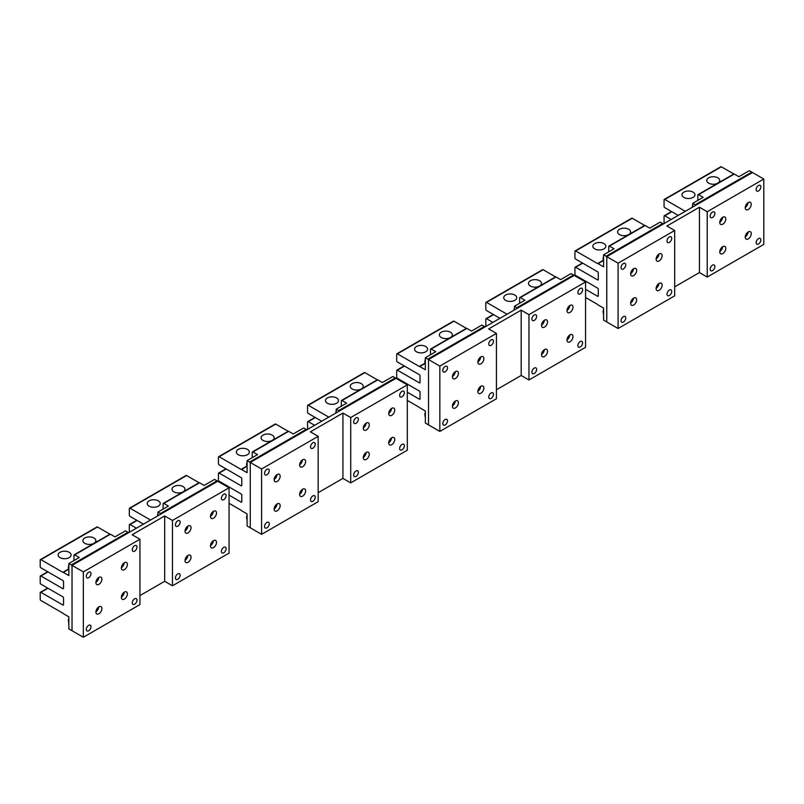 <?xml version="1.0" encoding="UTF-8"?>
<svg xmlns="http://www.w3.org/2000/svg" width="804" height="804" viewBox="0 0 804 804"><rect width="100%" height="100%" fill="white"/><g stroke="black" fill="none" stroke-linecap="round" stroke-linejoin="round"><path stroke-width="1.21" d="M694.706 193.714A6.502 3.759 180 0 1 694.968 194.779A6.502 3.759 180 0 1 689.39 198.487A6.502 3.759 180 0 1 682.234 195.834A6.502 3.759 0 0 1 681.963 194.779A6.502 3.759 0 0 1 687.541 191.061A6.502 3.759 0 0 1 694.706 193.714M678.214 215.402L664.777 207.643A1.005 0.573 60 0 1 664.064 206.417L664.064 199.874A1.005 0.573 60 0 1 664.777 199.472L685.289 211.311M664.275 199.422L720.856 166.75A1.005 0.573 60 0 1 721.359 166.8L733.801 173.986M719.469 179.423A6.502 3.759 0 0 0 712.304 176.769A6.502 3.759 0 0 0 706.726 180.478A6.502 3.759 0 0 0 706.987 181.543A6.502 3.759 0 0 0 714.153 184.196A6.502 3.759 0 0 0 719.731 180.478A6.502 3.759 0 0 0 719.469 179.423M692.716 207.03L692.716 203.352L695.189 204.779A1.005 0.573 60 0 1 695.691 205.311M664.275 223.442A1.005 0.573 60 0 1 664.064 222.748L664.064 216.216A1.005 0.573 60 0 1 664.777 215.804L671.139 219.482M697.842 200.075L697.842 195.081A1.005 0.573 60 0 1 698.545 194.668L703.148 197.332L692.716 203.352M698.053 194.618L733.771 173.996A1.005 0.573 60 0 1 734.273 174.046L738.866 176.699L749.298 170.679L751.78 172.106A1.005 0.573 60 0 1 752.273 172.639M605.583 245.17A6.502 3.759 180 0 1 605.844 246.225A6.502 3.759 180 0 1 600.266 249.943A6.502 3.759 180 0 1 593.111 247.29A6.502 3.759 0 0 1 592.839 246.225A6.502 3.759 0 0 1 598.417 242.517A6.502 3.759 0 0 1 605.583 245.17M598.287 279.511A1.005 0.573 60 0 1 597.573 279.923L598.287 279.511L598.287 272.978A1.005 0.573 60 0 0 597.573 271.752L575.654 259.089A1.005 0.573 60 0 1 574.94 257.873L574.94 251.33A1.005 0.573 60 0 1 575.654 250.928L597.573 263.581L603.191 260.345M575.151 250.878L631.733 218.206A1.005 0.573 60 0 1 632.235 218.256L644.677 225.442M630.346 230.879A6.502 3.759 0 0 0 623.18 228.225A6.502 3.759 0 0 0 617.603 231.934A6.502 3.759 0 0 0 617.864 232.989A6.502 3.759 0 0 0 625.03 235.652A6.502 3.759 0 0 0 630.607 231.934A6.502 3.759 0 0 0 630.346 230.879M603.261 260.647L598.045 263.652L603.593 266.848L603.593 254.808L606.065 256.235A1.005 0.573 60 0 1 606.769 257.461L606.769 321.168A1.005 0.573 60 0 1 606.065 321.58L603.593 320.143L603.593 308.103L598.045 304.897A1.005 0.573 60 0 0 597.573 304.425L585.553 297.48M598.287 295.852A1.005 0.573 60 0 1 597.573 296.254L598.287 295.852L598.287 289.309A1.005 0.573 60 0 0 597.573 288.093L575.654 275.43A1.005 0.573 60 0 1 574.94 274.204L574.94 267.672A1.005 0.573 60 0 1 575.654 267.26L597.573 279.923M585.553 289.309L597.573 296.254M608.718 251.531L608.718 246.537A1.005 0.573 60 0 1 609.422 246.124L614.025 248.778L603.593 254.808M608.929 246.074L644.647 225.452A1.005 0.573 60 0 1 645.15 225.502L649.743 228.155L660.174 222.135L662.647 223.562A1.005 0.573 60 0 1 663.149 224.095M516.459 296.626A6.502 3.759 180 0 1 516.721 297.681A6.502 3.759 180 0 1 511.143 301.399A6.502 3.759 180 0 1 503.987 298.746A6.502 3.759 0 0 1 503.716 297.681A6.502 3.759 0 0 1 509.294 293.973A6.502 3.759 0 0 1 516.459 296.626M499.967 318.304L486.531 310.545A1.005 0.573 60 0 1 485.817 309.319L485.817 302.786A1.005 0.573 60 0 1 486.531 302.384L507.043 314.223M486.028 302.334L542.61 269.662A1.005 0.573 60 0 1 543.112 269.712L555.554 276.898M541.213 282.335A6.502 3.759 0 0 0 534.057 279.671A6.502 3.759 0 0 0 528.479 283.39A6.502 3.759 0 0 0 528.741 284.445A6.502 3.759 0 0 0 535.906 287.108A6.502 3.759 0 0 0 541.484 283.39A6.502 3.759 0 0 0 541.213 282.335M514.47 309.932L514.47 306.264L516.942 307.691A1.005 0.573 60 0 1 517.444 308.213M486.028 326.354A1.005 0.573 60 0 1 485.817 325.66L485.817 319.128A1.005 0.573 60 0 1 486.531 318.716L492.892 322.394M519.595 302.987L519.595 297.993A1.005 0.573 60 0 1 520.299 297.58L524.901 300.234L514.47 306.264M519.796 297.53L555.524 276.908A1.005 0.573 60 0 1 556.026 276.958L560.619 279.611L571.051 273.591L573.523 275.018A1.005 0.573 60 0 1 574.026 275.551M427.336 348.082A6.502 3.759 180 0 1 427.597 349.137A6.502 3.759 180 0 1 422.02 352.856A6.502 3.759 180 0 1 414.854 350.192A6.502 3.759 0 0 1 414.593 349.137A6.502 3.759 0 0 1 420.17 345.429A6.502 3.759 0 0 1 427.336 348.082M420.04 382.423A1.005 0.573 60 0 1 419.326 382.835L420.04 382.423L420.04 375.89A1.005 0.573 60 0 0 419.326 374.664L397.407 362.001A1.005 0.573 60 0 1 396.694 360.775L396.694 354.242A1.005 0.573 60 0 1 397.407 353.84L419.326 366.493L424.944 363.257M396.905 353.79L453.486 321.118A1.005 0.573 60 0 1 453.989 321.168L466.431 328.354M452.089 333.791A6.502 3.759 0 0 0 444.934 331.127A6.502 3.759 0 0 0 439.356 334.846A6.502 3.759 0 0 0 439.617 335.901A6.502 3.759 0 0 0 446.783 338.564A6.502 3.759 0 0 0 452.361 334.846A6.502 3.759 0 0 0 452.089 333.791M425.014 363.549L419.799 366.564L425.346 369.76L425.346 357.72L427.818 359.147A1.005 0.573 60 0 1 428.522 360.373L428.522 424.08A1.005 0.573 60 0 1 427.818 424.482L425.346 423.055L425.346 411.005L419.799 407.809A1.005 0.573 60 0 0 419.326 407.337L407.306 400.392M420.04 398.754A1.005 0.573 60 0 1 419.326 399.166L420.04 398.754L420.04 392.221A1.005 0.573 60 0 0 419.326 390.995L397.407 378.342A1.005 0.573 60 0 1 396.694 377.116L396.694 370.584A1.005 0.573 60 0 1 397.407 370.172L419.326 382.835M407.306 392.221L419.326 399.166M430.472 354.443L430.472 349.449A1.005 0.573 60 0 1 431.175 349.036L435.778 351.69L425.346 357.72M430.673 348.986L466.4 328.364A1.005 0.573 60 0 1 466.893 328.414L471.496 331.067L481.928 325.047L484.4 326.474A1.005 0.573 60 0 1 484.902 327.007M338.213 399.538A6.502 3.759 180 0 1 338.474 400.593A6.502 3.759 180 0 1 332.896 404.311A6.502 3.759 180 0 1 325.731 401.648A6.502 3.759 0 0 1 325.469 400.593A6.502 3.759 0 0 1 331.047 396.874A6.502 3.759 0 0 1 338.213 399.538M321.721 421.216L308.274 413.457A1.005 0.573 60 0 1 307.57 412.231L307.57 405.698A1.005 0.573 60 0 1 308.274 405.296L328.796 417.135M307.781 405.246L364.363 372.574A1.005 0.573 60 0 1 364.865 372.624L377.307 379.8M362.966 385.247A6.502 3.759 0 0 0 355.81 382.583A6.502 3.759 0 0 0 350.232 386.302A6.502 3.759 0 0 0 350.494 387.357A6.502 3.759 0 0 0 357.659 390.02A6.502 3.759 0 0 0 363.237 386.302A6.502 3.759 0 0 0 362.966 385.247M336.223 412.844L336.223 409.176L338.695 410.603A1.005 0.573 60 0 1 339.198 411.125M307.781 429.266A1.005 0.573 60 0 1 307.57 428.572L307.57 422.04A1.005 0.573 60 0 1 308.274 421.628L314.645 425.306M341.348 405.899L341.348 400.905A1.005 0.573 60 0 1 342.052 400.492L346.655 403.146L336.223 409.176M341.549 400.442L377.277 379.82A1.005 0.573 60 0 1 377.769 379.87L382.372 382.523L392.804 376.503L395.277 377.93A1.005 0.573 60 0 1 395.779 378.463M249.089 450.994A6.502 3.759 180 0 1 249.351 452.049A6.502 3.759 180 0 1 243.773 455.767A6.502 3.759 180 0 1 236.607 453.104A6.502 3.759 0 0 1 236.346 452.049A6.502 3.759 0 0 1 241.924 448.33A6.502 3.759 0 0 1 249.089 450.994M241.793 485.335A1.005 0.573 60 0 1 241.079 485.737L241.793 485.335L241.793 478.802A1.005 0.573 60 0 0 241.079 477.576L219.15 464.913A1.005 0.573 60 0 1 218.447 463.687L218.447 457.154A1.005 0.573 60 0 1 219.15 456.742L241.079 469.405L246.697 466.159M218.658 456.692L275.239 424.03A1.005 0.573 60 0 1 275.742 424.08L288.184 431.256M273.842 436.703A6.502 3.759 0 0 0 266.687 434.039A6.502 3.759 0 0 0 261.109 437.758A6.502 3.759 0 0 0 261.37 438.813A6.502 3.759 0 0 0 268.536 441.476A6.502 3.759 0 0 0 274.114 437.758A6.502 3.759 0 0 0 273.842 436.703M246.768 466.461L241.552 469.476L247.099 472.672L247.099 460.622L249.572 462.059A1.005 0.573 60 0 1 250.275 463.285L250.275 526.992A1.005 0.573 60 0 1 249.572 527.394L247.099 525.967L247.099 513.917L241.552 510.721A1.005 0.573 60 0 0 241.079 510.249L229.06 503.304M241.793 501.666A1.005 0.573 60 0 1 241.079 502.078L241.793 501.666L241.793 495.133A1.005 0.573 60 0 0 241.079 493.907L219.15 481.254A1.005 0.573 60 0 1 218.447 480.028L218.447 473.486A1.005 0.573 60 0 1 219.15 473.084L241.079 485.737M229.06 495.133L241.079 502.078M252.225 457.355L252.225 452.361A1.005 0.573 60 0 1 252.928 451.948L257.531 454.602L247.099 460.622M252.426 451.898L288.154 431.276A1.005 0.573 60 0 1 288.646 431.326L293.249 433.979L303.681 427.959L306.153 429.386A1.005 0.573 60 0 1 306.656 429.909M159.966 502.45A6.502 3.759 180 0 1 160.227 503.505A6.502 3.759 180 0 1 154.649 507.223A6.502 3.759 180 0 1 147.484 504.56A6.502 3.759 0 0 1 147.222 503.505A6.502 3.759 0 0 1 152.8 499.786A6.502 3.759 0 0 1 159.966 502.45M143.474 524.128L130.027 516.369A1.005 0.573 60 0 1 129.323 515.143L129.323 508.61A1.005 0.573 60 0 1 130.027 508.198L150.539 520.047M129.534 508.148L186.116 475.486A1.005 0.573 60 0 1 186.618 475.536L199.06 482.712M184.719 488.159A6.502 3.759 0 0 0 177.563 485.495A6.502 3.759 0 0 0 171.986 489.214A6.502 3.759 0 0 0 172.247 490.269A6.502 3.759 0 0 0 179.413 492.932A6.502 3.759 0 0 0 184.99 489.214A6.502 3.759 0 0 0 184.719 488.159M157.966 515.756L157.966 512.078L160.448 513.515A1.005 0.573 60 0 1 160.951 514.037M129.534 532.178A1.005 0.573 60 0 1 129.323 531.484L129.323 524.942A1.005 0.573 60 0 1 130.027 524.54L136.399 528.208M163.101 508.811L163.101 503.806A1.005 0.573 60 0 1 163.805 503.404L168.408 506.058L157.966 512.078M163.302 503.354L199.03 482.732A1.005 0.573 60 0 1 199.523 482.782L204.126 485.435L214.557 479.415L217.03 480.842A1.005 0.573 60 0 1 217.532 481.365M70.842 553.906A6.502 3.759 180 0 1 71.104 554.961A6.502 3.759 180 0 1 65.526 558.679A6.502 3.759 180 0 1 58.36 556.016A6.502 3.759 0 0 1 58.099 554.961A6.502 3.759 0 0 1 63.677 551.242A6.502 3.759 0 0 1 70.842 553.906M63.546 588.247A1.005 0.573 60 0 1 62.833 588.649L63.546 588.247L63.546 581.714A1.005 0.573 60 0 0 62.833 580.488L40.904 567.825A1.005 0.573 60 0 1 40.2 566.599L40.2 560.066A1.005 0.573 60 0 1 40.904 559.654L62.833 572.317L68.451 569.071M40.411 559.604L96.993 526.942A1.005 0.573 60 0 1 97.495 526.992L109.937 534.168M95.596 539.615A6.502 3.759 0 0 0 88.43 536.951A6.502 3.759 0 0 0 82.862 540.67A6.502 3.759 0 0 0 83.124 541.725A6.502 3.759 0 0 0 90.289 544.378A6.502 3.759 0 0 0 95.857 540.67A6.502 3.759 0 0 0 95.596 539.615M68.511 569.373L63.305 572.378L68.842 575.584L68.842 563.534L71.325 564.961A1.005 0.573 60 0 1 72.028 566.187L72.028 629.894A1.005 0.573 60 0 1 71.325 630.306L68.842 628.879L68.842 616.829L63.305 613.633A1.005 0.573 60 0 0 62.833 613.15L40.904 600.498A1.005 0.573 60 0 1 40.2 599.271L40.2 592.739A1.005 0.573 60 0 1 40.904 592.327L62.833 604.99L63.546 604.578L63.546 598.045A1.005 0.573 60 0 0 62.833 596.819L40.904 584.156A1.005 0.573 60 0 1 40.2 582.93L40.2 576.398A1.005 0.573 60 0 1 40.904 575.996L62.833 588.649M63.546 604.578A1.005 0.573 60 0 1 62.833 604.99M73.978 560.267L73.978 555.262A1.005 0.573 60 0 1 74.682 554.861L79.284 557.514L68.842 563.534M74.179 554.81L109.907 534.188A1.005 0.573 60 0 1 110.399 534.238L115.002 536.891L125.434 530.871L127.906 532.298A1.005 0.573 60 0 1 128.409 532.821M388.744 413.346A4.251 2.452 120 0 0 391.558 408.462M394.382 408.643A4.251 2.452 120 0 0 393.87 408.141A4.251 2.452 120 0 0 389.94 410.09A4.251 2.452 120 0 0 389.106 415.015A4.251 2.452 120 0 0 389.618 415.507A4.251 2.452 120 0 0 393.548 413.568A4.251 2.452 120 0 0 394.382 408.643M407.306 450.21L407.306 384.875L350.715 417.547L350.715 482.882L407.306 450.21M353.961 420.492A3.327 1.92 -60 0 1 357.69 417.728A3.327 1.92 -60 0 1 358.081 420.713A3.327 1.92 -60 0 1 354.363 423.487A3.327 1.92 -60 0 1 353.961 420.492M404.06 394.171A3.327 1.92 -60 0 1 400.342 396.945A3.327 1.92 -60 0 1 399.94 393.95A3.327 1.92 -60 0 1 403.658 391.186A3.327 1.92 -60 0 1 404.06 394.171M358.081 473.807A3.327 1.92 -60 0 1 354.363 476.571A3.327 1.92 -60 0 1 353.961 473.586A3.327 1.92 -60 0 1 357.69 470.812A3.327 1.92 -60 0 1 358.081 473.807M404.06 447.265A3.327 1.92 -60 0 1 400.342 450.029A3.327 1.92 -60 0 1 399.94 447.044A3.327 1.92 -60 0 1 403.658 444.27A3.327 1.92 -60 0 1 404.06 447.265M363.639 429.718A4.251 2.452 -60 0 1 364.473 424.793A4.251 2.452 -60 0 1 368.403 422.844A4.251 2.452 -60 0 1 368.915 423.336A4.251 2.452 -60 0 1 368.081 428.261A4.251 2.452 -60 0 1 364.152 430.21A4.251 2.452 -60 0 1 363.639 429.718M389.106 444.421A4.251 2.452 -60 0 1 389.94 439.486A4.251 2.452 -60 0 1 393.87 437.547A4.251 2.452 -60 0 1 394.382 438.039A4.251 2.452 -60 0 1 393.548 442.964A4.251 2.452 -60 0 1 389.618 444.913A4.251 2.452 -60 0 1 389.106 444.421M363.639 459.114A4.251 2.452 -60 0 1 364.473 454.19A4.251 2.452 -60 0 1 368.403 452.25A4.251 2.452 -60 0 1 368.915 452.742A4.251 2.452 -60 0 1 368.081 457.667A4.251 2.452 -60 0 1 364.152 459.617A4.251 2.452 -60 0 1 363.639 459.114M350.715 417.547L342.936 413.055L342.936 478.39L318.183 492.681M350.715 482.882L342.936 478.39M363.277 428.05A4.251 2.452 120 0 0 366.101 423.165M388.744 442.753A4.251 2.452 120 0 0 391.558 437.868M363.277 457.456A4.251 2.452 120 0 0 366.101 452.572M342.936 413.055L310.404 431.838L318.183 436.331L318.183 501.666L261.591 534.338L261.591 468.993L318.183 436.331M299.621 464.802A4.251 2.452 120 0 0 302.435 459.918M305.259 460.089A4.251 2.452 120 0 0 304.746 459.597A4.251 2.452 120 0 0 300.817 461.546A4.251 2.452 120 0 0 299.982 466.471A4.251 2.452 120 0 0 300.495 466.963A4.251 2.452 120 0 0 304.425 465.024A4.251 2.452 120 0 0 305.259 460.089M264.838 471.948A3.327 1.92 -60 0 1 268.566 469.184A3.327 1.92 -60 0 1 268.958 472.169A3.327 1.92 -60 0 1 265.24 474.943A3.327 1.92 -60 0 1 264.838 471.948M314.937 445.627A3.327 1.92 -60 0 1 311.218 448.391A3.327 1.92 -60 0 1 310.816 445.406A3.327 1.92 -60 0 1 314.535 442.632A3.327 1.92 -60 0 1 314.937 445.627M268.958 525.263A3.327 1.92 -60 0 1 265.24 528.027A3.327 1.92 -60 0 1 264.838 525.042A3.327 1.92 -60 0 1 268.566 522.268A3.327 1.92 -60 0 1 268.958 525.263M314.937 498.711A3.327 1.92 -60 0 1 311.218 501.485A3.327 1.92 -60 0 1 310.816 498.5A3.327 1.92 -60 0 1 314.535 495.726A3.327 1.92 -60 0 1 314.937 498.711M274.516 481.174A4.251 2.452 -60 0 1 275.35 476.239A4.251 2.452 -60 0 1 279.279 474.3A4.251 2.452 -60 0 1 279.792 474.792A4.251 2.452 -60 0 1 278.958 479.717A4.251 2.452 -60 0 1 275.028 481.666A4.251 2.452 -60 0 1 274.516 481.174M299.982 495.867A4.251 2.452 -60 0 1 300.817 490.942A4.251 2.452 -60 0 1 304.746 489.003A4.251 2.452 -60 0 1 305.259 489.495A4.251 2.452 -60 0 1 304.425 494.42A4.251 2.452 -60 0 1 300.495 496.369A4.251 2.452 -60 0 1 299.982 495.867M274.516 510.57A4.251 2.452 -60 0 1 275.35 505.646A4.251 2.452 -60 0 1 279.279 503.706A4.251 2.452 -60 0 1 279.792 504.198A4.251 2.452 -60 0 1 278.958 509.123A4.251 2.452 -60 0 1 275.028 511.063A4.251 2.452 -60 0 1 274.516 510.57M274.154 479.506A4.251 2.452 120 0 0 276.978 474.621M299.621 494.209A4.251 2.452 120 0 0 302.435 489.324M274.154 508.912A4.251 2.452 120 0 0 276.978 504.028M261.591 534.338L250.275 527.806L250.275 462.461L395.99 378.342L407.306 384.875M250.275 462.461L261.591 468.993M566.991 310.434A4.251 2.452 120 0 0 569.805 305.56M572.629 305.731A4.251 2.452 120 0 0 572.116 305.229A4.251 2.452 120 0 0 568.187 307.178A4.251 2.452 120 0 0 567.353 312.103A4.251 2.452 120 0 0 567.865 312.595A4.251 2.452 120 0 0 571.795 310.656A4.251 2.452 120 0 0 572.629 305.731M585.553 347.308L585.553 281.963L528.962 314.635L528.962 379.97L585.553 347.308M532.208 317.58A3.327 1.92 -60 0 1 535.936 314.816A3.327 1.92 -60 0 1 536.338 317.801A3.327 1.92 -60 0 1 532.61 320.575A3.327 1.92 -60 0 1 532.208 317.58M582.307 291.259A3.327 1.92 -60 0 1 578.589 294.033A3.327 1.92 -60 0 1 578.187 291.038A3.327 1.92 -60 0 1 581.905 288.274A3.327 1.92 -60 0 1 582.307 291.259M536.338 370.895A3.327 1.92 -60 0 1 532.61 373.659A3.327 1.92 -60 0 1 532.208 370.674A3.327 1.92 -60 0 1 535.936 367.9A3.327 1.92 -60 0 1 536.338 370.895M582.307 344.353A3.327 1.92 -60 0 1 578.589 347.117A3.327 1.92 -60 0 1 578.187 344.132A3.327 1.92 -60 0 1 581.905 341.358A3.327 1.92 -60 0 1 582.307 344.353M541.886 326.806A4.251 2.452 -60 0 1 542.73 321.881A4.251 2.452 -60 0 1 546.65 319.932A4.251 2.452 -60 0 1 547.162 320.434A4.251 2.452 -60 0 1 546.328 325.359A4.251 2.452 -60 0 1 542.399 327.298A4.251 2.452 -60 0 1 541.886 326.806M567.353 341.509A4.251 2.452 -60 0 1 568.187 336.585A4.251 2.452 -60 0 1 572.116 334.635A4.251 2.452 -60 0 1 572.629 335.127A4.251 2.452 -60 0 1 571.795 340.062A4.251 2.452 -60 0 1 567.865 342.001A4.251 2.452 -60 0 1 567.353 341.509M541.886 356.212A4.251 2.452 -60 0 1 542.73 351.278A4.251 2.452 -60 0 1 546.65 349.338A4.251 2.452 -60 0 1 547.162 349.83A4.251 2.452 -60 0 1 546.328 354.755A4.251 2.452 -60 0 1 542.399 356.705A4.251 2.452 -60 0 1 541.886 356.212M528.962 314.635L521.183 310.143L521.183 375.478L496.43 389.769M528.962 379.97L521.183 375.478M541.524 325.138A4.251 2.452 120 0 0 544.348 320.253M566.991 339.841A4.251 2.452 120 0 0 569.805 334.956M541.524 354.544A4.251 2.452 120 0 0 544.348 349.66M521.183 310.143L488.651 328.926L496.43 333.419L496.43 398.754L439.838 431.426L439.838 366.091L496.43 333.419M477.867 361.89A4.251 2.452 120 0 0 480.681 357.006M483.505 357.187A4.251 2.452 120 0 0 482.993 356.685A4.251 2.452 120 0 0 479.063 358.634A4.251 2.452 120 0 0 478.229 363.559A4.251 2.452 120 0 0 478.742 364.051A4.251 2.452 120 0 0 482.671 362.112A4.251 2.452 120 0 0 483.505 357.187M443.084 369.036A3.327 1.92 -60 0 1 446.813 366.272A3.327 1.92 -60 0 1 447.215 369.257A3.327 1.92 -60 0 1 443.486 372.031A3.327 1.92 -60 0 1 443.084 369.036M493.184 342.715A3.327 1.92 -60 0 1 489.465 345.489A3.327 1.92 -60 0 1 489.063 342.494A3.327 1.92 -60 0 1 492.782 339.73A3.327 1.92 -60 0 1 493.184 342.715M447.215 422.351A3.327 1.92 -60 0 1 443.486 425.115A3.327 1.92 -60 0 1 443.084 422.13A3.327 1.92 -60 0 1 446.813 419.356A3.327 1.92 -60 0 1 447.215 422.351M493.184 395.809A3.327 1.92 -60 0 1 489.465 398.573A3.327 1.92 -60 0 1 489.063 395.588A3.327 1.92 -60 0 1 492.782 392.814A3.327 1.92 -60 0 1 493.184 395.809M452.763 378.262A4.251 2.452 -60 0 1 453.607 373.337A4.251 2.452 -60 0 1 457.526 371.388A4.251 2.452 -60 0 1 458.039 371.88A4.251 2.452 -60 0 1 457.205 376.815A4.251 2.452 -60 0 1 453.275 378.754A4.251 2.452 -60 0 1 452.763 378.262M478.229 392.965A4.251 2.452 -60 0 1 479.063 388.03A4.251 2.452 -60 0 1 482.993 386.091A4.251 2.452 -60 0 1 483.505 386.583A4.251 2.452 -60 0 1 482.671 391.508A4.251 2.452 -60 0 1 478.742 393.457A4.251 2.452 -60 0 1 478.229 392.965M452.763 407.658A4.251 2.452 -60 0 1 453.607 402.734A4.251 2.452 -60 0 1 457.526 400.794A4.251 2.452 -60 0 1 458.039 401.286A4.251 2.452 -60 0 1 457.205 406.211A4.251 2.452 -60 0 1 453.275 408.161A4.251 2.452 -60 0 1 452.763 407.658M452.401 376.594A4.251 2.452 120 0 0 455.225 371.709M477.867 391.297A4.251 2.452 120 0 0 480.681 386.412M452.401 406A4.251 2.452 120 0 0 455.225 401.116M439.838 431.426L428.522 424.894L428.522 359.549L574.237 275.43L585.553 281.963M428.522 359.549L439.838 366.091M210.497 516.258A4.251 2.452 120 0 0 213.311 511.374M216.135 511.545A4.251 2.452 120 0 0 215.623 511.053A4.251 2.452 120 0 0 211.693 513.002A4.251 2.452 120 0 0 210.859 517.927A4.251 2.452 120 0 0 211.372 518.419A4.251 2.452 120 0 0 215.301 516.469A4.251 2.452 120 0 0 216.135 511.545M229.06 553.122L229.06 487.787L172.468 520.449L172.468 585.794L229.06 553.122M175.714 523.404A3.327 1.92 -60 0 1 179.443 520.64A3.327 1.92 -60 0 1 179.835 523.625A3.327 1.92 -60 0 1 176.116 526.399A3.327 1.92 -60 0 1 175.714 523.404M225.813 497.083A3.327 1.92 -60 0 1 222.095 499.847A3.327 1.92 -60 0 1 221.693 496.862A3.327 1.92 -60 0 1 225.411 494.088A3.327 1.92 -60 0 1 225.813 497.083M179.835 576.719A3.327 1.92 -60 0 1 176.116 579.483A3.327 1.92 -60 0 1 175.714 576.498A3.327 1.92 -60 0 1 179.443 573.724A3.327 1.92 -60 0 1 179.835 576.719M225.813 550.167A3.327 1.92 -60 0 1 222.095 552.941A3.327 1.92 -60 0 1 221.693 549.946A3.327 1.92 -60 0 1 225.411 547.182A3.327 1.92 -60 0 1 225.813 550.167M185.392 532.62A4.251 2.452 -60 0 1 186.226 527.695A4.251 2.452 -60 0 1 190.156 525.756A4.251 2.452 -60 0 1 190.669 526.248A4.251 2.452 -60 0 1 189.834 531.173A4.251 2.452 -60 0 1 185.905 533.122A4.251 2.452 -60 0 1 185.392 532.62M210.859 547.323A4.251 2.452 -60 0 1 211.693 542.399A4.251 2.452 -60 0 1 215.623 540.459A4.251 2.452 -60 0 1 216.135 540.951A4.251 2.452 -60 0 1 215.301 545.876A4.251 2.452 -60 0 1 211.372 547.825A4.251 2.452 -60 0 1 210.859 547.323M185.392 562.026A4.251 2.452 -60 0 1 186.226 557.102A4.251 2.452 -60 0 1 190.156 555.162A4.251 2.452 -60 0 1 190.669 555.654A4.251 2.452 -60 0 1 189.834 560.579A4.251 2.452 -60 0 1 185.905 562.519A4.251 2.452 -60 0 1 185.392 562.026M172.468 520.449L164.689 515.957L164.689 581.302L139.936 595.593M172.468 585.794L164.689 581.302M185.031 530.962A4.251 2.452 120 0 0 187.855 526.077M210.497 545.665A4.251 2.452 120 0 0 213.311 540.78M185.031 560.358A4.251 2.452 120 0 0 187.855 555.484M164.689 515.957L132.157 534.75L139.936 539.243L139.936 604.578L83.345 637.25L83.345 571.905L139.936 539.243M121.374 567.714A4.251 2.452 120 0 0 124.188 562.83M127.012 563.001A4.251 2.452 120 0 0 126.499 562.509A4.251 2.452 120 0 0 122.57 564.448A4.251 2.452 120 0 0 121.736 569.383A4.251 2.452 120 0 0 122.248 569.875A4.251 2.452 120 0 0 126.178 567.925A4.251 2.452 120 0 0 127.012 563.001M86.591 574.86A3.327 1.92 -60 0 1 90.319 572.096A3.327 1.92 -60 0 1 90.711 575.081A3.327 1.92 -60 0 1 86.993 577.845A3.327 1.92 -60 0 1 86.591 574.86M136.69 548.539A3.327 1.92 -60 0 1 132.962 551.303A3.327 1.92 -60 0 1 132.57 548.318A3.327 1.92 -60 0 1 136.288 545.544A3.327 1.92 -60 0 1 136.69 548.539M90.711 628.175A3.327 1.92 -60 0 1 86.993 630.939A3.327 1.92 -60 0 1 86.591 627.954A3.327 1.92 -60 0 1 90.319 625.18A3.327 1.92 -60 0 1 90.711 628.175M136.69 601.623A3.327 1.92 -60 0 1 132.962 604.397A3.327 1.92 -60 0 1 132.57 601.402A3.327 1.92 -60 0 1 136.288 598.638A3.327 1.92 -60 0 1 136.69 601.623M96.269 584.076A4.251 2.452 -60 0 1 97.103 579.151A4.251 2.452 -60 0 1 101.033 577.212A4.251 2.452 -60 0 1 101.545 577.704A4.251 2.452 -60 0 1 100.711 582.629A4.251 2.452 -60 0 1 96.781 584.578A4.251 2.452 -60 0 1 96.269 584.076M121.736 598.779A4.251 2.452 -60 0 1 122.57 593.854A4.251 2.452 -60 0 1 126.499 591.915A4.251 2.452 -60 0 1 127.012 592.407A4.251 2.452 -60 0 1 126.178 597.332A4.251 2.452 -60 0 1 122.248 599.271A4.251 2.452 -60 0 1 121.736 598.779M96.269 613.482A4.251 2.452 -60 0 1 97.103 608.558A4.251 2.452 -60 0 1 101.033 606.618A4.251 2.452 -60 0 1 101.545 607.11A4.251 2.452 -60 0 1 100.711 612.035A4.251 2.452 -60 0 1 96.781 613.975A4.251 2.452 -60 0 1 96.269 613.482M95.907 582.418A4.251 2.452 120 0 0 98.721 577.533M121.374 597.121A4.251 2.452 120 0 0 124.188 592.236M95.907 611.814A4.251 2.452 120 0 0 98.721 606.94M83.345 637.25L72.028 630.718L72.028 565.373L217.743 481.244L229.06 487.787M72.028 565.373L83.345 571.905M745.238 207.522A4.251 2.452 120 0 0 748.052 202.648M750.876 202.819A4.251 2.452 120 0 0 750.363 202.327A4.251 2.452 120 0 0 746.434 204.266A4.251 2.452 120 0 0 745.599 209.191A4.251 2.452 120 0 0 746.112 209.683A4.251 2.452 120 0 0 750.042 207.744A4.251 2.452 120 0 0 750.876 202.819M763.8 244.396L763.8 179.051L707.218 211.723L707.218 277.058L763.8 244.396M710.455 214.678A3.327 1.92 -60 0 1 714.183 211.904A3.327 1.92 -60 0 1 714.585 214.899A3.327 1.92 -60 0 1 710.857 217.663A3.327 1.92 -60 0 1 710.455 214.678M760.554 188.347A3.327 1.92 -60 0 1 756.835 191.121A3.327 1.92 -60 0 1 756.433 188.126A3.327 1.92 -60 0 1 760.162 185.362A3.327 1.92 -60 0 1 760.554 188.347M714.585 267.983A3.327 1.92 -60 0 1 710.857 270.757A3.327 1.92 -60 0 1 710.455 267.762A3.327 1.92 -60 0 1 714.183 264.998A3.327 1.92 -60 0 1 714.585 267.983M760.554 241.441A3.327 1.92 -60 0 1 756.835 244.205A3.327 1.92 -60 0 1 756.433 241.22A3.327 1.92 -60 0 1 760.162 238.446A3.327 1.92 -60 0 1 760.554 241.441M720.133 223.894A4.251 2.452 -60 0 1 720.977 218.969A4.251 2.452 -60 0 1 724.896 217.02A4.251 2.452 -60 0 1 725.409 217.522A4.251 2.452 -60 0 1 724.575 222.447A4.251 2.452 -60 0 1 720.645 224.386A4.251 2.452 -60 0 1 720.133 223.894M745.599 238.597A4.251 2.452 -60 0 1 746.434 233.673A4.251 2.452 -60 0 1 750.363 231.723A4.251 2.452 -60 0 1 750.876 232.225A4.251 2.452 -60 0 1 750.042 237.15A4.251 2.452 -60 0 1 746.112 239.089A4.251 2.452 -60 0 1 745.599 238.597M720.133 253.3A4.251 2.452 -60 0 1 720.977 248.376A4.251 2.452 -60 0 1 724.896 246.426A4.251 2.452 -60 0 1 725.409 246.918A4.251 2.452 -60 0 1 724.575 251.853A4.251 2.452 -60 0 1 720.645 253.793A4.251 2.452 -60 0 1 720.133 253.3M707.218 211.723L699.43 207.231L699.43 272.566L674.677 286.867M707.218 277.058L699.43 272.566M719.771 222.226A4.251 2.452 120 0 0 722.595 217.351M745.238 236.929A4.251 2.452 120 0 0 748.052 232.044M719.771 251.632A4.251 2.452 120 0 0 722.595 246.748M699.43 207.231L666.898 226.014L674.677 230.507L674.677 295.852L618.085 328.514L618.085 263.179L674.677 230.507M656.114 258.978A4.251 2.452 120 0 0 658.928 254.104M661.752 254.275A4.251 2.452 120 0 0 661.24 253.783A4.251 2.452 120 0 0 657.31 255.722A4.251 2.452 120 0 0 656.476 260.647A4.251 2.452 120 0 0 656.989 261.139A4.251 2.452 120 0 0 660.918 259.2A4.251 2.452 120 0 0 661.752 254.275M621.331 266.134A3.327 1.92 -60 0 1 625.06 263.36A3.327 1.92 -60 0 1 625.462 266.355A3.327 1.92 -60 0 1 621.733 269.119A3.327 1.92 -60 0 1 621.331 266.134M671.43 239.803A3.327 1.92 -60 0 1 667.712 242.577A3.327 1.92 -60 0 1 667.31 239.582A3.327 1.92 -60 0 1 671.038 236.818A3.327 1.92 -60 0 1 671.43 239.803M625.462 319.439A3.327 1.92 -60 0 1 621.733 322.213A3.327 1.92 -60 0 1 621.331 319.218A3.327 1.92 -60 0 1 625.06 316.454A3.327 1.92 -60 0 1 625.462 319.439M671.43 292.897A3.327 1.92 -60 0 1 667.712 295.661A3.327 1.92 -60 0 1 667.31 292.676A3.327 1.92 -60 0 1 671.038 289.902A3.327 1.92 -60 0 1 671.43 292.897M631.009 275.35A4.251 2.452 -60 0 1 631.854 270.425A4.251 2.452 -60 0 1 635.773 268.476A4.251 2.452 -60 0 1 636.286 268.978A4.251 2.452 -60 0 1 635.451 273.903A4.251 2.452 -60 0 1 631.522 275.842A4.251 2.452 -60 0 1 631.009 275.35M656.476 290.053A4.251 2.452 -60 0 1 657.31 285.129A4.251 2.452 -60 0 1 661.24 283.179A4.251 2.452 -60 0 1 661.752 283.671A4.251 2.452 -60 0 1 660.918 288.606A4.251 2.452 -60 0 1 656.989 290.546A4.251 2.452 -60 0 1 656.476 290.053M631.009 304.756A4.251 2.452 -60 0 1 631.854 299.822A4.251 2.452 -60 0 1 635.773 297.882A4.251 2.452 -60 0 1 636.286 298.374A4.251 2.452 -60 0 1 635.451 303.299A4.251 2.452 -60 0 1 631.522 305.249A4.251 2.452 -60 0 1 631.009 304.756M630.648 273.682A4.251 2.452 120 0 0 633.472 268.797M656.114 288.385A4.251 2.452 120 0 0 658.928 283.5M630.648 303.088A4.251 2.452 120 0 0 633.472 298.204M618.085 328.514L606.769 321.982L606.769 256.647L752.484 172.518L763.8 179.051M606.769 256.647L618.085 263.179M664.777 199.472L721.359 166.8M698.545 194.668L734.273 174.046M664.777 215.804L671.842 211.723M695.189 204.779L751.78 172.106M575.654 250.928L632.235 218.256M609.422 246.124L645.15 225.502M582.016 279.923L582.719 279.511M575.654 267.26L582.719 263.179M606.065 256.235L662.647 223.562M486.531 302.384L543.112 269.712M520.299 297.58L556.026 276.958M486.531 318.716L493.596 314.635M516.942 307.691L573.523 275.018M397.407 353.84L453.989 321.168M431.175 349.036L466.893 328.414M403.769 382.835L404.472 382.423M397.407 370.172L404.472 366.091M427.818 359.147L484.4 326.474M308.274 405.296L364.865 372.624M342.052 400.492L377.769 379.87M308.274 421.628L315.349 417.547M338.695 410.603L395.277 377.93M219.15 456.742L275.742 424.08M252.928 451.948L288.646 431.326M225.522 485.737L226.225 485.335M219.15 473.084L226.225 468.993M249.572 462.059L306.153 429.386M130.027 508.198L186.618 475.536M163.805 503.404L199.523 482.782M130.027 524.54L137.102 520.449M160.448 513.515L217.03 480.842M40.904 559.654L97.495 526.992M74.682 554.861L110.399 534.238M40.904 592.327L47.979 588.247M40.904 575.996L47.979 571.905M71.325 564.961L127.906 532.298M74.812 560.086L69.908 562.921M68.842 564.76L68.31 567.222L68.842 570.428M120.791 533.544L115.887 536.379M68.842 617.854L68.31 620.306L68.842 623.522M163.936 508.63L159.031 511.465M157.966 513.304L157.433 516.067M209.914 482.088L205.01 484.923M253.069 457.174L248.155 460.009M247.099 461.848L246.567 464.31L247.099 467.516M299.038 430.632L294.133 433.467M247.099 514.942L246.567 517.404L247.099 520.61M342.192 405.729L337.278 408.563M336.223 410.392L335.68 413.155M388.161 379.176L383.257 382.011M431.316 354.273L426.401 357.107M425.346 358.946L424.813 361.398L425.346 364.614M477.285 327.72L472.38 330.555M425.346 412.03L424.813 414.492L425.346 417.698M520.439 302.817L515.525 305.651M514.47 307.49L513.927 310.243M566.408 276.264L561.504 279.099M609.563 251.361L604.648 254.195M603.593 256.034L603.06 258.486L603.593 261.702M655.531 224.818L650.627 227.653M603.593 309.118L603.06 311.58L603.593 314.786M698.686 199.905L693.772 202.739M692.716 204.578L692.174 207.342M744.655 173.362L739.75 176.197M664.275 215.753L671.551 211.552M581.724 279.752L582.428 279.34M575.151 267.209L582.428 263.008M486.028 318.665L493.304 314.464M403.477 382.664L404.181 382.252M396.905 370.121L404.181 365.921M307.781 421.577L315.057 417.376M225.231 485.576L225.934 485.164M218.658 473.033L225.934 468.832M129.534 524.489L136.811 520.288M40.411 592.277L47.687 588.076M40.411 575.945L47.687 571.734"/></g></svg>
